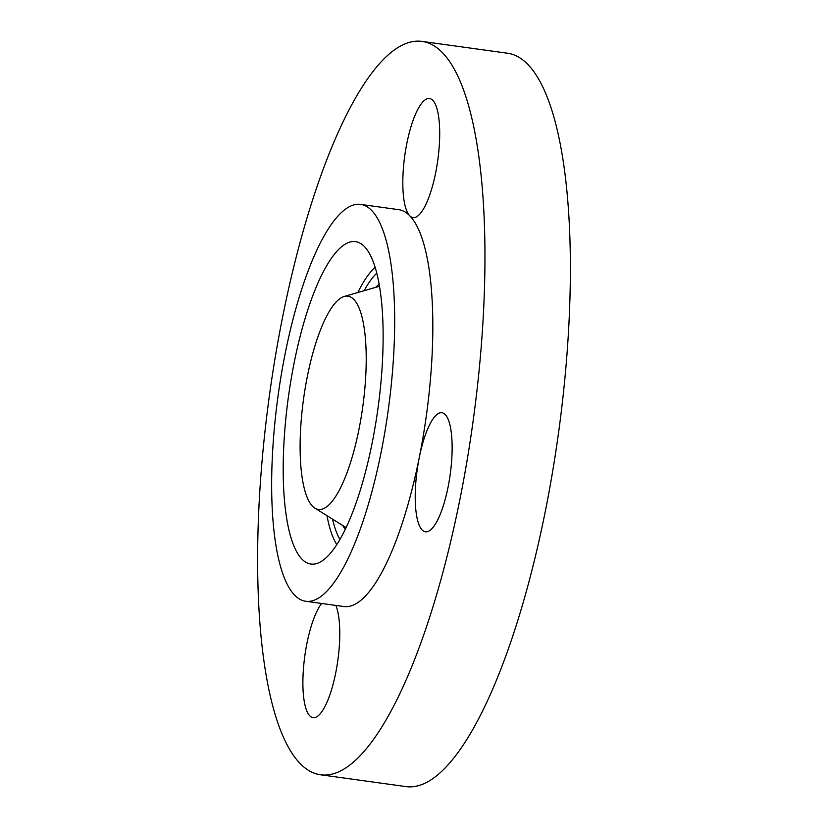 <?xml version="1.0" encoding="UTF-8"?>
<svg xmlns="http://www.w3.org/2000/svg" width="828" height="828" viewBox="0 0 828 828"><rect width="100%" height="100%" fill="white"/><g stroke="black" fill="none" stroke-linecap="round" stroke-linejoin="round"><path stroke-width="1.24" d="M302.675 480.83A107.661 29.86 -82.1 0 0 314.909 508.175A107.661 29.86 -82.1 0 0 354.218 449.842A107.661 29.86 -82.1 0 0 363.658 324.824A107.661 29.86 -82.1 0 0 344.169 296.476A107.661 29.86 -82.1 0 0 309.154 367.901A107.661 29.86 -82.1 0 0 302.675 480.83M322.444 595.291A200.314 55.548 -82.1 0 0 391.551 381.967A200.314 55.548 -82.1 0 0 360.594 204.402A200.314 55.548 -82.1 0 0 343.889 210.364A200.314 55.548 -82.1 0 0 274.782 423.688A200.314 55.548 -82.1 0 0 305.739 601.263A200.314 55.548 -82.1 0 0 322.444 595.291M379.265 284.904A162.764 45.136 -82.1 0 0 360.76 243.577A162.764 45.136 -82.1 0 0 301.34 331.749A162.764 45.136 -82.1 0 0 287.068 520.75A162.764 45.136 -82.1 0 0 316.524 563.599A162.764 45.136 -82.1 0 0 369.464 455.628A162.764 45.136 -82.1 0 0 379.265 284.904M305.739 601.263L343.868 606.531A200.314 55.548 -82.1 0 0 360.573 600.559A200.314 55.548 -82.1 0 0 419.289 457.46A60.092 16.663 -82.1 0 0 425.457 531.804A60.092 16.663 -82.1 0 0 430.467 530.013A60.092 16.663 -82.1 0 0 451.198 466.019A60.092 16.663 -82.1 0 0 441.904 412.748A60.092 16.663 -82.1 0 0 436.894 414.538A60.092 16.663 -82.1 0 0 419.289 457.46A200.314 55.548 -82.1 0 0 409.725 215.756A60.092 16.663 -82.1 0 0 413.027 217.588A60.092 16.663 -82.1 0 0 439.42 143.389A60.092 16.663 -82.1 0 0 429.484 98.522A60.092 16.663 -82.1 0 0 403.101 172.721A60.092 16.663 -82.1 0 0 409.725 215.756A200.314 55.548 -82.1 0 0 398.723 209.67L360.594 204.402M391.106 52.423A370.188 102.662 -82.1 0 0 263.397 446.644A370.188 102.662 -82.1 0 0 320.612 774.791A370.188 102.662 -82.1 0 0 351.486 763.768A370.188 102.662 -82.1 0 0 479.184 369.557A370.188 102.662 -82.1 0 0 421.98 41.4A370.188 102.662 -82.1 0 0 391.106 52.423M321.626 603.457A60.092 16.663 -82.1 0 0 303.172 672.812A60.092 16.663 -82.1 0 0 313.108 717.669A60.092 16.663 -82.1 0 0 339.49 643.47A60.092 16.663 -82.1 0 0 335.878 605.423M320.612 774.791L406.02 786.6A370.188 102.662 -82.1 0 0 436.894 775.577A370.188 102.662 -82.1 0 0 564.603 381.356A370.188 102.662 -82.1 0 0 507.388 53.209L421.98 41.4M364.103 290.711A142.437 39.496 97.9 0 1 376.771 273.136M357.841 292.522A147.053 40.779 97.9 0 1 375.146 267.34M339.966 539.483A142.437 39.496 97.9 0 1 332.535 519.125M336.83 544.617A147.053 40.779 97.9 0 1 326.998 515.689M342.751 525.48A127.988 35.49 -82.1 0 0 345.307 529.351M379.162 284.346A127.988 35.49 -82.1 0 0 375.653 287.378M314.909 508.175L346.145 527.591M344.169 296.476L379.493 286.26"/></g></svg>
